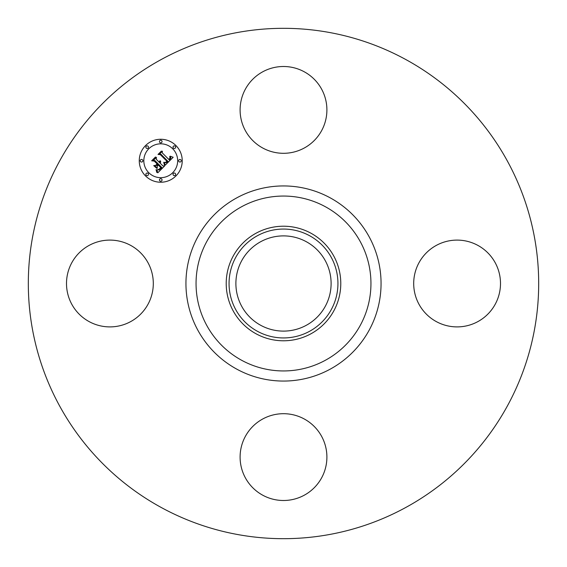 <?xml version="1.0" encoding="UTF-8"?>
<svg xmlns="http://www.w3.org/2000/svg" width="567" height="567" viewBox="0 0 567 567"><rect width="100%" height="100%" fill="white"/><g stroke="black" fill="none" stroke-linecap="round" stroke-linejoin="round"><path stroke-width="0.85" d="M245.412 89.097A43.397 43.397 0 0 1 304.309 71.818A43.397 43.397 0 0 1 321.588 130.708A43.397 43.397 0 0 1 262.691 147.987A43.397 43.397 0 0 1 245.412 89.097M161.156 507.444A255.185 255.185 0 0 1 59.556 161.156A255.185 255.185 0 0 1 405.844 59.556A255.185 255.185 0 0 1 507.444 405.844A255.185 255.185 0 0 1 161.156 507.444M310.964 233.228A57.288 57.288 0 0 1 310.964 333.772A57.288 57.288 0 0 1 226.212 283.5A57.288 57.288 0 0 1 310.964 233.228M309.603 331.277A54.446 54.446 0 0 1 235.723 309.603A54.446 54.446 0 0 1 257.397 235.723A54.446 54.446 0 0 1 331.277 257.397A54.446 54.446 0 0 1 309.603 331.277M306.322 241.719A47.607 47.607 0 0 1 325.281 306.322A47.607 47.607 0 0 1 260.678 325.281A47.607 47.607 0 0 1 241.719 260.678A47.607 47.607 0 0 1 306.322 241.719M89.097 321.588A43.397 43.397 0 0 1 71.818 262.691A43.397 43.397 0 0 1 130.708 245.412A43.397 43.397 0 0 1 147.987 304.309A43.397 43.397 0 0 1 89.097 321.588M321.588 477.903A43.397 43.397 0 0 1 262.691 495.182A43.397 43.397 0 0 1 245.412 436.292A43.397 43.397 0 0 1 304.309 419.013A43.397 43.397 0 0 1 321.588 477.903M477.903 245.412A43.397 43.397 0 0 1 495.182 304.309A43.397 43.397 0 0 1 436.292 321.588A43.397 43.397 0 0 1 419.013 262.691A43.397 43.397 0 0 1 477.903 245.412M145.556 175.94A21.482 21.482 0 0 1 145.556 145.556A21.482 21.482 0 0 1 175.94 145.556A21.482 21.482 0 0 1 175.94 175.94A21.482 21.482 0 0 1 145.556 175.94M148.781 172.715A16.925 16.925 0 0 1 148.781 148.781A16.925 16.925 0 0 1 172.715 148.781A16.925 16.925 0 0 1 172.715 172.715A16.925 16.925 0 0 1 148.781 172.715M165.245 165.153L164.239 162.325L166.166 162.807L167.981 161.411L160.865 154.132L159.362 154.196L162.396 151.162L162.24 152.863L168.846 159.469L169.958 158.108L169.731 156.471L170.263 157.917L169.094 159.568L169.342 159.965L170.873 158.08L170.157 156.187L173.176 157.279L165.245 165.153M164.423 165.082L163.707 162.282L164.423 165.082M165.358 162.453L166.989 161.326L160.319 154.642L158.016 154.451L161.404 151.056L158.554 154.267L160.461 154.394L167.378 161.311L165.358 162.453M157.789 172.8L156.882 169.717L159.207 169.923L161.907 167.584L158.795 164.473L158.391 164.884L161.134 167.619L159.306 169.377L157.697 169.703L159.029 169.292L160.787 167.605L158.228 165.047L157.222 166.046L157.286 168.236L154.5 165.451L156.719 165.436L158.243 163.92L154.89 160.574L153.182 160.56L156.442 157.3L156.223 159.242L159.079 162.098L159.851 160.83L159.256 162.275L159.568 162.587L160.496 160.893L160.688 162.034L160.128 163.147L162.927 165.947L164.678 165.911L157.789 172.8M156.839 172.496L156.038 169.675L156.882 171.092L156.839 172.496M153.7 165.614L156.839 168.413L153.7 165.614M157.109 163.934L154.267 161.092L151.651 160.808L155.5 156.967L152.204 160.617L154.359 160.844L157.456 163.941L155.748 165.295L157.109 163.934M173.41 175.253A1.304 1.304 0 0 1 173.41 173.41A1.304 1.304 0 0 1 175.253 173.41A1.304 1.304 0 0 1 175.253 175.253A1.304 1.304 0 0 1 173.41 175.253M146.251 175.253A1.304 1.304 0 0 1 146.251 173.41A1.304 1.304 0 0 1 148.093 173.41A1.304 1.304 0 0 1 148.093 175.253A1.304 1.304 0 0 1 146.251 175.253M159.83 180.873A1.304 1.304 0 0 1 159.83 179.03A1.304 1.304 0 0 1 161.673 179.03A1.304 1.304 0 0 1 161.673 180.873A1.304 1.304 0 0 1 159.83 180.873M146.251 148.093A1.304 1.304 0 0 1 146.251 146.251A1.304 1.304 0 0 1 148.093 146.251A1.304 1.304 0 0 1 148.093 148.093A1.304 1.304 0 0 1 146.251 148.093M140.623 161.673A1.304 1.304 0 0 1 140.623 159.83A1.304 1.304 0 0 1 142.466 159.83A1.304 1.304 0 0 1 142.466 161.673A1.304 1.304 0 0 1 140.623 161.673M175.253 146.251A1.304 1.304 0 0 1 175.253 148.093A1.304 1.304 0 0 1 173.41 148.093A1.304 1.304 0 0 1 173.41 146.251A1.304 1.304 0 0 1 175.253 146.251M180.873 159.83A1.304 1.304 0 0 1 180.873 161.673A1.304 1.304 0 0 1 179.03 161.673A1.304 1.304 0 0 1 179.03 159.83A1.304 1.304 0 0 1 180.873 159.83M161.673 140.623A1.304 1.304 0 0 1 161.673 142.466A1.304 1.304 0 0 1 159.83 142.466A1.304 1.304 0 0 1 159.83 140.623A1.304 1.304 0 0 1 161.673 140.623M325.423 206.757A87.446 87.446 0 0 1 360.243 325.423A87.446 87.446 0 0 1 241.577 360.243A87.446 87.446 0 0 1 206.757 241.577A87.446 87.446 0 0 1 325.423 206.757M330.27 197.883A97.559 97.559 0 0 1 369.117 330.27A97.559 97.559 0 0 1 236.73 369.117A97.559 97.559 0 0 1 197.883 236.73A97.559 97.559 0 0 1 330.27 197.883"/></g></svg>
